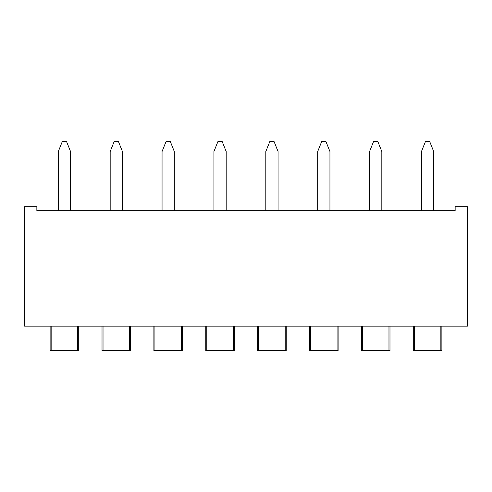 <?xml version="1.0" encoding="UTF-8"?>
<svg xmlns="http://www.w3.org/2000/svg" width="492" height="492" viewBox="0 0 492 492"><rect width="100%" height="100%" fill="white"/><g stroke="black" fill="none" stroke-linecap="round" stroke-linejoin="round"><path stroke-width="0.74" d="M36.857 210.767L58.302 210.767L58.302 151.536L62.386 141.327L66.469 141.327L70.553 151.536L70.553 210.767L110.177 210.767L110.177 151.536L114.261 141.327L118.351 141.327L122.434 151.536L122.434 210.767L162.059 210.767L162.059 151.536L166.142 141.327L170.226 141.327L174.309 151.536L174.309 210.767L213.934 210.767L213.934 151.536L218.017 141.327L222.101 141.327L226.191 151.536L226.191 210.767L265.809 210.767L265.809 151.536L269.899 141.327L273.983 141.327L278.066 151.536L278.066 210.767L317.691 210.767L317.691 151.536L321.774 141.327L325.858 141.327L329.941 151.536L329.941 210.767L369.566 210.767L369.566 151.536L373.649 141.327L377.739 141.327L381.823 151.536L381.823 210.767L421.447 210.767L421.447 151.536L425.531 141.327L429.614 141.327L433.698 151.536L433.698 210.767L455.143 210.767L36.857 210.767L36.857 206.683L24.6 206.683L24.6 326.165L467.4 326.165L467.4 206.683L455.143 206.683L455.143 210.767M413.274 326.184L413.274 350.673L441.871 350.673L441.871 326.165M414.295 326.184L414.295 350.673M440.85 326.165L440.85 350.673M361.399 326.165L361.399 350.673L389.99 350.673L389.99 326.165M362.419 326.165L362.419 350.673M388.969 326.165L388.969 350.673M309.517 326.165L309.517 350.673L338.115 350.673L338.115 326.165M310.538 326.165L310.538 350.673M337.094 326.165L337.094 350.673M257.642 326.165L257.642 350.673L286.233 350.673L286.233 326.165M258.663 326.165L258.663 350.673M285.212 326.165L285.212 350.673M205.767 326.165L205.767 350.673L234.358 350.673L234.358 326.165M206.788 326.165L206.788 350.673M233.337 326.165L233.337 350.673M153.885 326.165L153.885 350.673L182.483 350.673L182.483 326.165M154.906 326.165L154.906 350.673M181.462 326.165L181.462 350.673M102.01 326.184L102.01 350.673L130.601 350.673L130.601 326.165M103.031 326.184L103.031 350.673M129.581 326.165L129.581 350.673M463.181 326.165L447.861 326.165M424.51 326.165L398.366 326.165M90.694 326.165L61.801 326.165M118.843 326.165L95.46 326.165M50.129 326.165L50.129 350.673L78.726 350.673L78.726 326.184M51.15 326.165L51.15 350.673M77.705 326.184L77.705 350.673"/></g></svg>
